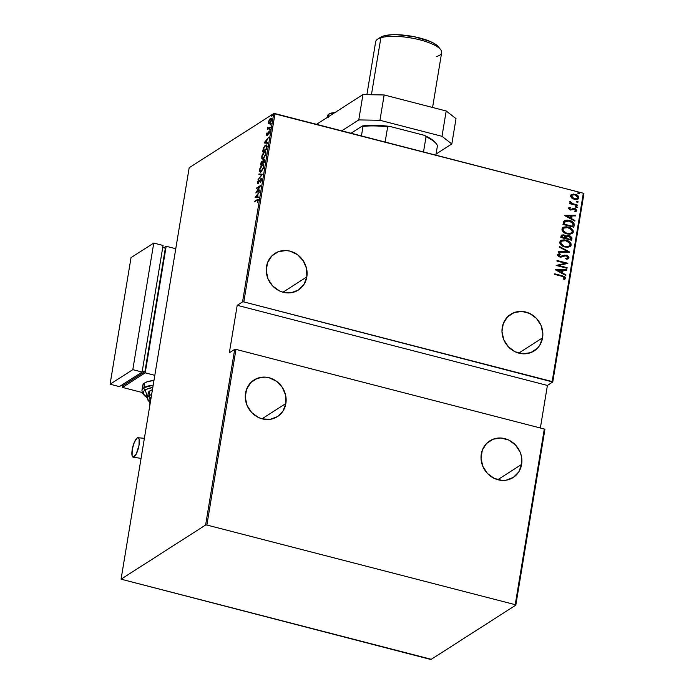 <?xml version="1.0" encoding="UTF-8"?>
<svg xmlns="http://www.w3.org/2000/svg" width="694" height="694" viewBox="0 0 694 694"><rect width="100%" height="100%" fill="white"/><g stroke="black" fill="none" stroke-linecap="round" stroke-linejoin="round"><path stroke-width="1.04" d="M542.578 337.822L518.722 353.116L542.578 337.822A21.74 19.892 -122.6 0 1 534.146 350.921A21.74 19.892 -122.6 0 1 511.495 349.585A21.74 19.892 -122.6 0 1 502.256 327.412A21.74 19.892 -122.6 0 1 510.689 314.313A21.74 19.892 -122.6 0 1 533.339 315.649A21.74 19.892 -122.6 0 1 542.578 337.822L542.855 333.71L541.077 325.521L536.453 318.407L529.687 313.454L521.827 311.424L514.046 312.621L507.54 316.854L503.306 323.499L501.979 331.524L503.757 339.713L508.381 346.827L515.139 351.78L523.007 353.81L530.789 352.613L537.286 348.379L539.741 345.3L542.578 337.822M306.826 276.932L282.97 292.217L306.826 276.932A21.74 19.892 -122.6 0 1 298.394 290.031A21.74 19.892 -122.6 0 1 275.744 288.687A21.74 19.892 -122.6 0 1 266.505 266.513A21.74 19.892 -122.6 0 1 274.937 253.414A21.74 19.892 -122.6 0 1 297.587 254.759A21.74 19.892 -122.6 0 1 306.826 276.932L306.592 268.665L303.33 260.857L297.526 254.707L290.066 251.15L286.067 250.525L278.294 251.722L271.788 255.965L267.554 262.601L266.227 270.625L268.005 278.823L272.629 285.937L279.387 290.881L283.256 292.295L291.237 292.721L298.515 289.953L303.989 284.41L306.826 276.932M521.619 464.416L497.763 479.701L521.619 464.416A21.74 19.892 -122.6 0 1 513.187 477.515A21.74 19.892 -122.6 0 1 490.537 476.179A21.74 19.892 -122.6 0 1 481.298 454.006A21.74 19.892 -122.6 0 1 489.73 440.907A21.74 19.892 -122.6 0 1 512.38 442.243A21.74 19.892 -122.6 0 1 521.619 464.416L521.394 456.149L520.118 452.115L515.495 445.001L508.737 440.048L500.868 438.018L493.087 439.215L486.589 443.449L482.347 450.094L481.02 458.118L482.798 466.307L487.422 473.421L494.189 478.374L502.048 480.404L506.03 480.213L513.308 477.437L518.782 471.894L521.619 464.416M285.867 403.526L262.011 418.812L285.867 403.526A21.74 19.892 -122.6 0 1 277.435 416.626A21.74 19.892 -122.6 0 1 254.785 415.281A21.74 19.892 -122.6 0 1 245.546 393.108A21.74 19.892 -122.6 0 1 253.978 380.008A21.74 19.892 -122.6 0 1 276.628 381.353A21.74 19.892 -122.6 0 1 285.867 403.526L285.642 395.259L282.371 387.452L276.568 381.301L269.116 377.744L265.117 377.12L257.335 378.317L250.838 382.559L246.596 389.195L245.268 397.22L247.047 405.417L251.67 412.531L258.437 417.476L262.297 418.89L270.278 419.315L277.557 416.547L283.031 410.995L285.867 403.526M583.333 193.244L552.164 381.553L243.82 301.907L274.998 113.599L583.333 193.244L273.722 113.573L242.553 301.881L237.209 305.308L229.35 352.778L234.693 349.36L205.615 525.011L121.068 579.178L189.176 167.74L273.722 113.573L189.176 167.74L121.068 579.178L429.994 659.274L431.269 659.3L515.816 605.133L544.894 429.482L544.304 429.022L515.226 604.674L206.881 525.028L235.96 349.377L544.304 429.022L235.96 349.377L234.693 349.36L229.35 352.778L237.209 305.308L547.41 385.43L552.754 382.012L583.923 193.704L583.333 193.244L583.923 193.704L552.754 382.012L243.82 301.907L242.553 301.881L237.209 305.308L547.41 385.43L552.754 382.012L552.164 381.553L583.333 193.244M578.562 193.791L579.559 193.305L578.171 192.628L577.755 193.14L578.284 193.687L579.559 193.453L578.753 192.654L577.755 192.984L578.562 193.791L579.559 193.453M577.156 202.31L578.145 201.824L576.757 201.147L576.341 201.581L576.87 202.206L578.154 201.98L577.339 201.173L576.341 201.512L577.156 202.31L578.154 201.98M576.28 207.567L577.278 207.081L575.89 206.404L575.473 206.916L576.003 207.463L577.287 207.228L576.471 206.43L575.473 206.76L576.28 207.567L577.287 207.228M564.456 215.47L574.84 221.108L574.944 220.492L571.613 218.688L572.073 215.921L575.699 215.912L575.803 215.287L564.474 215.322L575.803 215.287L564.474 215.322L574.84 221.108L574.944 220.492L571.613 218.688L572.073 215.921L575.699 215.912L575.803 215.287L575.5 215.912L575.578 215.435L564.456 215.47M567.111 233.921L569.843 234.225L572.385 233.453L573.279 232.195L573.14 230.555L571.596 228.716L569.08 227.363L566.347 226.782L563.649 227.146L562.235 228.205L561.958 230.018L563.311 232.004L565.332 233.297L567.111 233.921L572.281 233.514L573.331 231.969C572.784 229.263 571.067 227.641 568.186 227.094L562.981 227.476L561.914 229.072C562.496 231.761 564.231 233.384 567.111 233.921M564.942 246.986L567.675 247.29L570.216 246.517L571.119 245.26L570.98 243.629L569.427 241.781L566.92 240.428L564.187 239.846L561.489 240.211L560.075 241.278L559.798 243.082L561.151 245.069L563.172 246.361L564.942 246.986L570.121 246.578L571.171 245.034C570.615 242.327 568.898 240.705 566.018 240.159L560.821 240.54L559.746 242.137C560.336 244.826 562.071 246.448 564.942 246.986M558.063 254.195L559.763 253.648L557.638 254.872L559.911 257.092L566.313 255.782L567.944 257.535L565.896 258.498L566.347 259.2L568.447 258.697L569.054 257.83L567.345 255.557L564.465 255.166L559.963 256.511L558.731 255.349L560.336 254.351L559.763 253.648L557.95 254.29L557.655 255.297L558.739 256.607L560.778 257.222L564.951 255.791L566.616 255.878L567.944 257.535L565.896 258.498L566.347 259.2L567.571 259.044L569.054 257.83L568.325 258.775M555.452 269.862L565.836 275.501L565.94 274.885L562.608 273.072L563.068 270.313L566.694 270.296L566.798 269.68L555.469 269.714L566.798 269.68L555.469 269.714L565.836 275.501L565.94 274.885L562.608 273.072L563.068 270.313L566.694 270.296L566.798 269.68L566.495 270.296L566.573 269.827L555.452 269.862M561.923 276.264L564.369 277.322L564.482 278.129L563.381 278.953L564.153 279.509L565.645 278.372L564.864 276.741L554.792 273.835L554.697 274.399L561.923 276.264L564.569 277.912L563.381 278.953L564.153 279.509L565.671 278.242L562.123 275.726L554.792 273.835L554.697 274.399L561.923 276.264M567.128 267.693L558.592 265.49L567.857 263.286L557.004 260.484L556.909 261.057L565.463 263.26L556.18 265.455L567.033 268.257L567.128 267.693L566.842 268.214L567.128 267.693L558.592 265.49L567.839 263.416L557.004 260.484L556.909 261.057L565.463 263.26L556.18 265.455L567.033 268.257L567.128 267.693M569.687 252.208L559.329 246.422L559.225 247.047L567.614 251.601L558.47 251.627L558.366 252.252L569.713 252.069L559.329 246.422L559.225 247.047L567.614 251.601L558.47 251.627L558.366 252.252L569.687 252.208M571.665 240.28L571.899 237.686L570.225 236.021L568.004 235.492L566.226 236.238L563.077 234.754L561.134 235.76L560.813 237.478L571.665 240.28L571.96 238.528L569.219 235.656L566.226 236.238L564.04 234.91L561.654 235.058L560.813 237.478L571.665 240.28M574.164 225.177L573.99 223.364L572.75 221.967L567.258 220.102L563.927 221.1L562.973 224.414L573.825 227.216L574.164 225.177C573.912 222.496 572.333 220.926 569.427 220.458L563.927 221.1L562.973 224.414L573.825 227.216L574.164 225.177M568.933 207.68L569.895 207.246L568.559 208.59L570.425 210.048L575.048 209.224L575.76 210.056L574.762 211.063L575.43 211.635L576.757 210.325L575.413 208.747L573.418 208.4L570.858 209.527L569.592 208.868L570.511 207.818L569.895 207.246L568.551 208.243L570.425 210.048L574.632 209.059L575.76 210.282L574.762 211.063L576.133 211.366M577.399 205.632L577.495 205.068L571.622 203.307L570.789 201.746L569.687 201.546L570.728 203.316L569.566 203.012L569.47 203.585L577.399 205.632L577.495 205.068L572.125 203.55L570 201.199L569.635 201.694L570.728 203.316L569.566 203.012L569.47 203.585L577.399 205.632M571.622 197.955L575.656 199.568L578.605 198.484L578.831 197.165L577.955 195.734L573.695 194.025L570.824 195.17L570.624 196.359L571.622 197.955L574.328 199.36L578.041 199.057L578.839 197.859C578.501 195.864 577.278 194.667 575.17 194.251L571.422 194.554L570.624 195.734L571.622 197.955M270.695 118.795L271.042 118.518L270.426 118.362L269.272 119.698L268.656 123.454L269.819 123.289L271.12 121.294L271.449 118.561L270.287 118.457L268.621 121.268L268.526 123.237L269.281 123.619L269.055 122.959M270.148 127.8L270.244 127.228L268.118 128.381L267.693 127.219L267.242 129.665L270.148 127.8L270.244 127.228L268.292 128.381L267.693 127.219L267.242 129.665L270.148 127.8M266.418 134.393L266.531 135.217L267.086 135.087L268.864 132.224L268.778 134.272L269.272 131.678L268.309 132.233L267.121 134.558L267.043 132.84L266.435 134.272L266.964 135.174L268.717 132.268L268.778 134.272L269.402 132.615L268.795 131.713L267.051 134.61L267.043 132.84L266.418 134.393M266.912 147.345L266.687 145.055L264.709 145.94L263.373 148.247L262.601 151.934L266.574 149.383L266.479 144.959L265.533 145.228L263.312 148.429L262.601 151.934L266.574 149.383L266.912 147.345M264.414 162.448L264.752 159.785L263.92 159.342L262.688 161.294L262.072 161.034L261.222 161.954L260.441 164.999L264.414 162.448L264.709 160.696L263.92 159.342L262.688 161.294L261.959 161.103L260.441 164.999L264.414 162.448M262.436 174.376L258.957 173.942L258.853 174.567L261.681 174.801L257.995 179.772L262.462 174.237L258.957 173.942L258.853 174.567L261.681 174.801L257.995 179.772L262.436 174.376M259.877 189.861L256.745 191.865L260.606 185.454L256.633 188.005L256.537 188.577L259.669 186.565L255.808 192.975L259.782 190.425L259.877 189.861L256.745 191.865L260.588 185.584L256.633 188.005L256.537 188.577L259.669 186.565L255.808 192.975L259.877 189.861M256.971 200.228L257.856 200.15L257.517 202.162L258.246 200.28L257.908 199.239L254.325 201.919L256.971 200.228L257.847 200.497L257.517 202.162L258.021 199.239L254.42 201.355L254.325 201.919L256.971 200.228L257.847 200.497M255.08 197.374L258.584 197.669L258.688 197.053L257.561 196.957L258.021 194.19L259.547 191.848L255.097 197.235L258.584 197.669L258.688 197.053L257.561 196.957L258.021 194.19L259.547 191.848L255.08 197.374M260.753 179.269L261.551 180.197L260.666 182.062L261.655 179.625L260.935 178.644L258.194 182.938L258.263 180.596L257.474 182.357L257.7 183.606L260.649 179.347L261.239 179.963L260.423 182.401L261.586 180.076L260.857 178.696L258.194 182.938L258.402 180.397L257.448 182.522L258.116 183.502L260.328 179.755L261.664 179.373M261.1 171.808L263.529 168L263.807 165.857L263.13 164.756L261.23 165.927L259.764 168.842L259.617 171.505L261.1 171.808L263.746 167.063L263.13 164.756L262.211 165.007L259.556 169.796L260.163 172.051L261.1 171.808M263.269 158.744L265.689 154.935L265.976 152.793L265.299 151.691L263.399 152.862L261.933 155.777L261.777 158.44L263.269 158.744L265.906 153.999L265.29 151.691L264.379 151.943L261.716 156.731L262.323 158.987L263.269 158.744M264.084 142.99L267.589 143.276L267.693 142.66L266.565 142.565L267.025 139.806L268.552 137.455L264.102 142.843L267.589 143.276L267.693 142.66L266.565 142.565L267.025 139.806L268.552 137.455L264.084 142.99M269.515 130.108L269.888 128.963L269.281 129.752M270.391 124.859L270.764 123.714L270.148 124.504M271.796 116.332L272.169 115.187L271.562 115.976M540.357 428.007L547.41 385.43L540.357 428.007M431.269 659.3L515.816 605.133L515.226 604.674L206.881 525.028L205.615 525.011L121.068 579.178L431.269 659.3M254.984 201.503L254.42 201.355L254.984 201.503M257.526 199.915L257.101 199.629L258.246 199.499L257.526 199.915M258.237 200.054L257.682 199.898M255.713 197.434L255.097 197.235L256.138 196.888L255.713 197.434M258.185 197.122L257.561 196.957L258.185 197.122M257.83 197.027L255.852 196.818L257.561 194.745L257.205 196.931L257.83 197.027M257.205 196.931L255.852 196.818L257.821 197.087L255.852 196.818L257.561 194.745L257.205 196.931M257.196 188.152L256.633 188.005L257.196 188.152M257.318 192.012L256.745 191.865L257.318 192.012M258.732 183.658L258.064 182.687M258.194 182.938L257.838 182.331M258.463 182.496L258.81 183.103M261.083 179.217L261.473 178.852L260.857 178.696L261.551 178.809L260.71 179.737M261.916 178.74L260.857 178.696M258.038 182.886L258.116 183.58M259.495 174.619L258.957 173.942L262.445 174.341L259.573 174.107L259.495 174.619M260.493 172.06L259.964 169.501L262.115 165.571L263.165 165.588L263.668 167.436L261.196 171.245L261.655 171.357L260.458 171.435L261.395 171.592M262.532 165.38L262.211 165.007L263.416 164.912M260.12 171.14L260.545 172.103M263.468 164.903L262.497 165.415M263.252 165.528L263.867 165.883M261.551 171.539L261.109 171.6M262.115 165.571C263 164.877 263.399 165.467 263.33 167.349L261.196 171.245C260.319 171.93 259.912 171.349 259.964 169.501L261.56 166.057L262.636 165.363L263.798 165.771M262.202 161.607L262.584 161.26L261.959 161.103L263.312 161.45M262.688 161.294L261.959 161.103M264.145 159.854L264.544 159.499L263.92 159.342L264.657 159.438M264.397 159.212L263.92 159.342M264.726 159.403L263.92 160.141M262.696 161.199L261.846 162.11M262.853 161.797L264.197 159.889L264.449 162.231L262.618 163.09L263.824 159.906L264.102 162.144L262.618 163.09L263.182 163.237L262.618 163.09L262.939 161.91M261.872 161.667L262.627 163.055L262.211 163.35L262.774 163.498L260.935 164.166L261.872 161.667L262.211 163.35L260.935 164.166L261.508 164.313L260.935 164.166L261.872 161.667L262.774 161.754M263.824 159.906L264.718 160.002M262.662 158.995L262.28 158.119M264.284 152.507L265.325 152.524L265.837 154.372L263.356 158.18L263.815 158.293L263.356 158.18C262.479 158.865 262.072 158.284 262.124 156.436L264.284 152.507C265.16 151.812 265.568 152.402 265.49 154.285L263.356 158.18L262.401 158.258L261.716 156.731L264.284 152.507L266.028 152.819M264.7 152.316L264.379 151.943L265.576 151.847M262.28 158.076L262.705 159.039M265.629 151.839L264.657 152.35M265.42 152.463L265.958 152.706M263.711 158.475L263.278 158.536M263.356 158.18L262.653 158.379L263.564 158.527M265.438 145.801L266.184 145.593L267.017 146.59L266.739 148.403L263.104 151.101L263.668 151.249L263.104 151.101L264.293 147.033L265.438 145.801L266.6 146.477L266.609 149.167L263.104 151.101L263.312 148.429L265.438 145.801L267.086 146M265.863 145.601L265.533 145.228L266.765 145.124L265.611 145.809M267.225 146.642L266.054 145.957M264.718 143.042L264.102 142.843L265.143 142.496L264.718 143.042M267.19 142.73L266.565 142.565L267.19 142.73M266.834 142.634L264.856 142.426L266.565 140.353L266.21 142.539L266.834 142.634M266.21 142.539L264.856 142.426L266.826 142.695L264.856 142.426L266.565 140.353L266.21 142.539M267.051 134.61L266.774 134.176M267.39 134.341L267.667 134.775M268.934 132.389L269.419 131.877L268.795 131.713L269.385 131.869L268.934 132.389M268.717 132.268L269.038 132.858M267.589 135.33L267.034 134.549M267.017 134.662L267.043 135.209M267.901 129.24L267.337 129.093L267.901 129.24M268.457 127.87L268.908 128.537L268.457 127.87L268.908 128.537L268.292 128.381L267.841 127.713M268.292 128.381L269.107 128.468M269.836 128L269.272 127.861L269.836 128M269.194 128.425L268.587 128.485M269.046 122.612L269.281 123.619L268.656 123.454L269.576 123.471L271.493 119.958C271.562 118.284 271.207 117.754 270.426 118.362L271.328 118.379M271.675 118.353L270.426 118.362M268.656 123.454L269.576 123.471M271.501 118.336L270.487 119.012M270.33 118.926L270.972 118.9L271.441 120.262L270.096 123.012L269.194 123.029L268.821 121.78L269.532 119.828L270.33 118.926L271.137 120.183L269.671 122.899L268.847 121.658L270.33 118.926L271.554 119.021M261.196 171.245L260.137 171.21M269.671 122.899L269.194 123.029L269.81 123.194M564.855 279.222L565.402 277.8L564.127 276.585L554.758 274.026L562.123 275.726L565.671 278.242L564.916 279.179M564.335 278.311L563.155 279.092M562.843 270.452L562.383 273.219L565.94 274.885L565.653 275.405L562.383 273.219L562.843 270.452M561.316 272.638L557.325 270.469L561.906 270.313L561.316 272.638L557.325 270.469L561.316 272.638M556.18 265.438L565.463 263.26L556.18 265.438M556.97 260.684L567.857 263.286L556.97 260.684M558.366 265.629L566.903 267.841L558.366 265.629M567.944 257.535L567.414 258.159M565.662 258.645L567.709 257.682M558.991 254.793L560.336 254.351L559.763 253.648L560.041 254.403L559.529 253.787L557.716 254.438M558.739 255.227L559.963 256.511L558.87 254.863M561.437 256.442L559.737 256.659L561.437 256.442M566.417 255.219L562.435 255.991L566.417 255.219L568.82 257.977L566.417 255.219M568.221 258.845L568.811 257.483L567.119 255.704L564.231 255.314L560.11 256.728L558.583 255.843L558.948 254.819M568.811 257.483L568.325 256.607M564.231 255.314L563.311 255.592M561.828 256.303L561.212 256.589M567.388 258.177L565.966 258.619M558.444 251.775L567.614 251.601L558.444 251.775M559.286 246.674L569.479 252.217L559.286 246.674M560.709 240.618L565.792 240.306C568.672 240.853 570.39 242.475 570.945 245.173L570 246.656L570.91 244.227L568.412 241.373L565.341 240.193L562.131 240.107M561.273 240.35L560.466 240.775M569.071 246.127L565.541 246.726L562.027 245.225L560.613 242.727L562.14 240.922M560.908 241.85L561.42 241.321M561.715 241.122L560.639 242.536L561.828 241.052L565.922 240.723C568.291 241.182 569.661 242.527 570.052 244.765L569.158 246.075L564.812 246.561L569.045 246.144M565.037 246.422C562.687 245.962 561.299 244.618 560.865 242.397L560.639 242.536C561.073 244.765 562.461 246.11 564.812 246.561L561.212 243.898L560.865 242.397L561.646 241.182L565.558 240.636L569.557 242.969L570.078 244.574L569.297 245.98L567.25 246.656L565.037 246.422M561.55 235.136L564.04 234.91L566 236.385L569.219 235.656L571.96 238.528L571.474 240.237L571.743 238.137L570.902 236.758L568.586 235.708L566.616 235.891M566.703 235.821L566.226 236.238M566 236.385L563.814 235.049L561.316 235.283M567.328 236.463L566.382 238.528L566.998 236.845L569.123 236.22L570.789 238.589L570.416 239.577L566.382 238.528L567.172 236.559M562.522 235.639L561.793 237.348L562.626 235.561L563.962 235.483L565.558 237.712L565.272 238.242L561.793 237.348L562.34 235.752M565.497 238.094L561.793 237.348L565.497 238.094L562.019 237.201L562.34 235.856L563.363 235.387L565.003 235.977L565.497 238.094M566.998 236.845L568.525 236.125L569.965 236.585L570.824 237.79L570.65 239.43L566.382 238.528L570.65 239.43L566.608 238.389L567.206 236.533M562.877 227.554L567.961 227.242C570.841 227.788 572.55 229.41 573.105 232.108L572.168 233.583L573.071 231.163L570.572 228.309L567.501 227.129L564.291 227.033M563.433 227.285L562.634 227.71M571.231 233.063L567.709 233.661L564.196 232.16L562.782 229.662L564.3 227.858M563.077 228.786L563.58 228.257M563.884 228.057L562.799 229.471L563.988 227.988L568.091 227.658C570.451 228.118 571.83 229.462 572.212 231.701L571.318 233.011L566.972 233.496L571.205 233.08M567.198 233.358C564.855 232.898 563.459 231.553 563.034 229.332L562.799 229.471C563.233 231.701 564.621 233.045 566.972 233.496L563.372 230.833L563.034 229.332L563.806 228.118L567.718 227.571L571.726 229.905L572.238 231.51L571.457 232.915L569.41 233.592L567.198 233.358M563.702 221.247L569.201 220.597C572.108 221.065 573.686 222.644 573.938 225.324L573.348 222.878L570.928 221.186L567.024 220.25L564.248 220.796M565.584 220.319L564.89 220.492M564.422 222.297L563.953 224.275L564.899 221.698L569.332 221.022L572.975 223.624L572.81 226.365L563.953 224.275L572.585 226.504L563.953 224.275L564.257 222.791M565.315 221.299L568.152 220.796L571.457 221.889L572.975 223.624L572.81 226.365L564.179 224.136L565.332 221.282M571.847 216.068L571.388 218.827L574.944 220.492L574.649 221.013L571.388 218.827L571.847 216.068M570.321 218.254L566.33 216.086L570.91 215.921L570.321 218.254L566.33 216.086L570.321 218.254M568.82 207.749L568.551 208.243M570.997 209.64L573.418 208.4L570.442 209.657L571.223 209.493L570.078 209.562L569.288 208.747L570.477 209.475L569.297 208.66L570.511 207.818L569.254 207.532M569.522 208.512L570.511 207.818M572.437 208.807L571.223 209.493M574.684 208.486L573.192 208.547L574.684 208.486L576.74 210.516L574.684 208.486M575.43 211.635L576.74 210.516L576.02 211.436M575.76 210.282L574.762 211.063M574.537 211.202L575.534 210.421L574.537 211.202M572.645 209.744L573.851 209.033M572.68 209.718L573.123 209.406M575.387 210.794L574.693 211.158M575.638 211.653L576.514 210.664L575.846 209.31L573.825 208.521L572.22 208.946M569.297 208.66L569.982 208.061M576.471 206.43L576.974 207.558M576.905 207.619L576.792 206.847L575.656 206.552M569.531 203.212L570.728 203.316L569.531 203.212M569.809 201.373L570.789 201.746L570.364 202.188L571.899 203.698L577.495 205.068L577.208 205.58L571.899 203.698L569.809 201.373M577.339 201.173L577.842 202.301M577.772 202.362L577.66 201.59L576.532 201.295M571.309 194.624L574.944 194.389C577.052 194.814 578.267 196.012 578.605 197.998L577.92 199.126M577.668 199.282L578.596 197.313L576.844 195.196L573.47 194.173L570.971 194.858M577.13 198.605L575.222 199.091L573.209 198.579L571.466 196.923L571.709 195.456M572.125 195.144L574.059 194.65L576.532 195.439L577.859 197.608L575.951 198.944L573.435 198.432L571.37 196.133L574.198 198.935L571.596 195.986L572.125 195.144L571.37 196.133L572.229 195.075L575.083 194.814L577.859 197.608L577.2 198.571L574.198 198.935L577.078 198.64M578.753 192.654L579.256 193.782M579.186 193.843L579.065 193.071L577.937 192.776M561.906 270.313L561.541 272.499L557.551 270.33L561.906 270.313M570.91 215.921L570.546 218.107L566.556 215.938L570.91 215.921M515.226 604.674L544.304 429.022L544.894 429.482L515.816 605.133L515.226 604.674M205.615 525.011L234.693 349.36L235.96 349.377L206.881 525.028L205.615 525.011M242.553 301.881L273.722 113.573L274.998 113.599L243.82 301.907L242.553 301.881M435.884 155.152L437.454 145.645A45.153 12.787 -170.6 0 0 426.029 136.753L423.505 151.96L426.029 136.753A45.153 12.787 9.4 0 1 436.387 143.849A45.153 12.787 9.4 0 1 437.454 145.645L435.884 155.152M351.025 133.239L362.389 125.961L363.005 126.412L361.435 135.929L363.005 126.412A45.153 12.787 9.4 0 1 387.66 126.837L389.941 126.438L424.06 135.252L432.926 140.266L435.589 142.834A44.156 12.509 -170.6 0 0 424.06 135.252L389.941 126.438A44.156 12.509 -170.6 0 0 362.389 125.961L375.012 125.302L389.941 126.438L387.66 126.837A45.153 12.787 -170.6 0 0 363.005 126.412L362.389 125.961L351.025 133.239M385.135 142.053L387.66 126.837L385.135 142.053M335.002 112.506A20.065 5.682 -170.6 0 0 328.904 114.068L328.47 116.687L328.904 114.068A20.065 5.682 -170.6 0 0 327.724 115.594L327.429 117.355M328.253 117.303L327.932 115.013L328.904 114.068L335.835 112.445M436.066 154.051L451.82 143.953L442 136.31L379.956 120.279L358.763 119.915L341.726 130.836L358.763 119.915L362.953 94.601L316.542 124.33L362.953 94.601L358.763 119.915L379.956 120.279L384.146 94.965L362.953 94.601L384.146 94.965L446.19 110.988L384.146 94.965L379.956 120.279L442 136.31L446.19 110.988L442 136.31L451.82 143.953L456.019 118.639L446.19 110.988L456.019 118.639L451.82 143.953L436.066 154.051M134.046 456.947A10.037 2.88 104.5 0 1 133.075 457.164A10.037 2.88 104.5 0 1 132.493 448.142A10.037 2.88 104.5 0 1 137.186 437.957L138.375 437.845L139.138 439.198L139.026 445.27L136.206 454.136L133.413 457.19L132.094 455.706L132.207 449.634L134.315 442.286L137.186 437.957A10.037 2.88 104.5 0 1 138.158 437.749A10.037 2.88 104.5 0 1 138.739 446.763A10.037 2.88 104.5 0 1 134.046 456.947M142.721 386.332L143.085 384.511L144.708 382.941A33.451 9.473 -170.6 0 1 153.964 380.425L147.518 381.674L144.708 382.941L143.918 387.686A1.674 1.527 57.4 0 0 145.211 389.672L152.81 387.426L147.883 388.467L143.667 391.164L143.32 392.899L144.178 394.799L147.484 397.705L145.211 389.672A1.674 1.527 -122.6 0 1 143.918 387.686L141.94 390.236A33.451 9.473 9.4 0 1 143.918 387.686L144.708 382.941A33.451 9.473 -170.6 0 0 142.721 385.491L141.94 390.236L142.279 392.804L144.673 395.901L147.458 397.914M148.273 393.593L148.568 392.136L149.861 390.869L149.071 395.623A1.674 1.527 57.4 0 0 150.364 397.601L151.197 397.15L149.149 398.781L148.872 400.152L150.112 402.303L150.364 397.601A1.674 1.527 -122.6 0 1 149.071 395.623L147.492 397.662A26.762 7.582 9.4 0 1 149.071 395.623L149.861 390.869A26.762 7.582 -170.6 0 0 148.273 392.908L147.492 397.662L147.857 400.039L150.051 402.694M150.52 400.377L150.91 398.911A23.414 6.628 -170.6 0 0 150.529 399.787L149.739 404.533A23.414 6.628 9.4 0 1 150.121 403.656M145.211 372.852L122.482 387.417L122.829 385.344L122.482 387.417L145.211 372.852L154.805 375.333L145.211 372.852L166.17 246.257L145.211 372.852M163.767 247.801L166.17 246.257L163.767 247.801M123.315 385.474L144.907 371.637L165.337 248.209L162.726 247.532L165.337 248.209L144.907 371.637L123.315 385.474L121.788 385.075L123.315 385.474M142.157 392.5L122.482 387.417L142.157 392.5M175.764 248.738L166.17 246.257L175.764 248.738M142.287 370.96L144.907 371.637L142.287 370.96M163.064 245.459L153.764 243.056L131.036 257.613L110.077 384.207L119.385 386.619L110.077 384.207L132.806 369.65L142.105 372.053L119.385 386.619L142.105 372.053L132.806 369.65L153.764 243.056L163.064 245.459L142.105 372.053L163.064 245.459M153.764 243.056L132.806 369.65L110.077 384.207L131.036 257.613L153.764 243.056M143.918 387.686A33.451 9.473 9.4 0 1 153.183 385.179L143.918 387.686M149.861 390.869L152.42 389.759A26.762 7.582 -170.6 0 0 149.861 390.869M149.071 395.623A26.762 7.582 9.4 0 1 151.639 394.513L149.071 395.623M380.494 37.294L377.588 39.185A33.451 9.473 9.4 0 1 380.867 37.762L383.513 35.975A30.77 8.718 -170.6 0 0 380.494 37.294L383.513 35.975L380.867 37.762A33.451 9.473 -170.6 0 0 375.662 41.701L366.892 94.67M371.437 94.748L380.867 37.762L371.437 94.748M432.579 107.475L441.662 52.631A33.451 9.473 -170.6 0 0 418.708 39.558A33.451 9.473 -170.6 0 0 380.867 37.762A33.451 9.473 9.4 0 1 413.893 38.491A33.451 9.473 9.4 0 1 440.647 49.63A33.451 9.473 9.4 0 1 436.457 56.578M438.782 47.27L434.045 43.392L430.185 41.493L414.474 36.773L396.951 34.7L391.746 34.752L383.513 35.975A30.77 8.718 -170.6 0 1 413.893 36.652A30.77 8.718 -170.6 0 1 438.504 46.897L440.647 49.63M258.021 199.239L258.636 199.404M257.986 182.999L258.602 183.155M260.163 172.051L260.779 172.216M263.13 164.756L263.755 164.912M262.323 158.987L262.939 159.152M265.29 151.691L265.915 151.847M266.895 134.653L267.511 134.81M268.89 132.224L269.515 132.389M269.845 128.937L270.469 129.101M268.075 128.373L268.699 128.537M270.712 123.679L271.337 123.844M272.126 115.161L272.742 115.325M436.387 143.849L435.58 142.825M141.064 458.387L133.118 457.173M149.739 404.533L149.765 405.799M144.387 438.313L138.141 437.741"/></g></svg>
